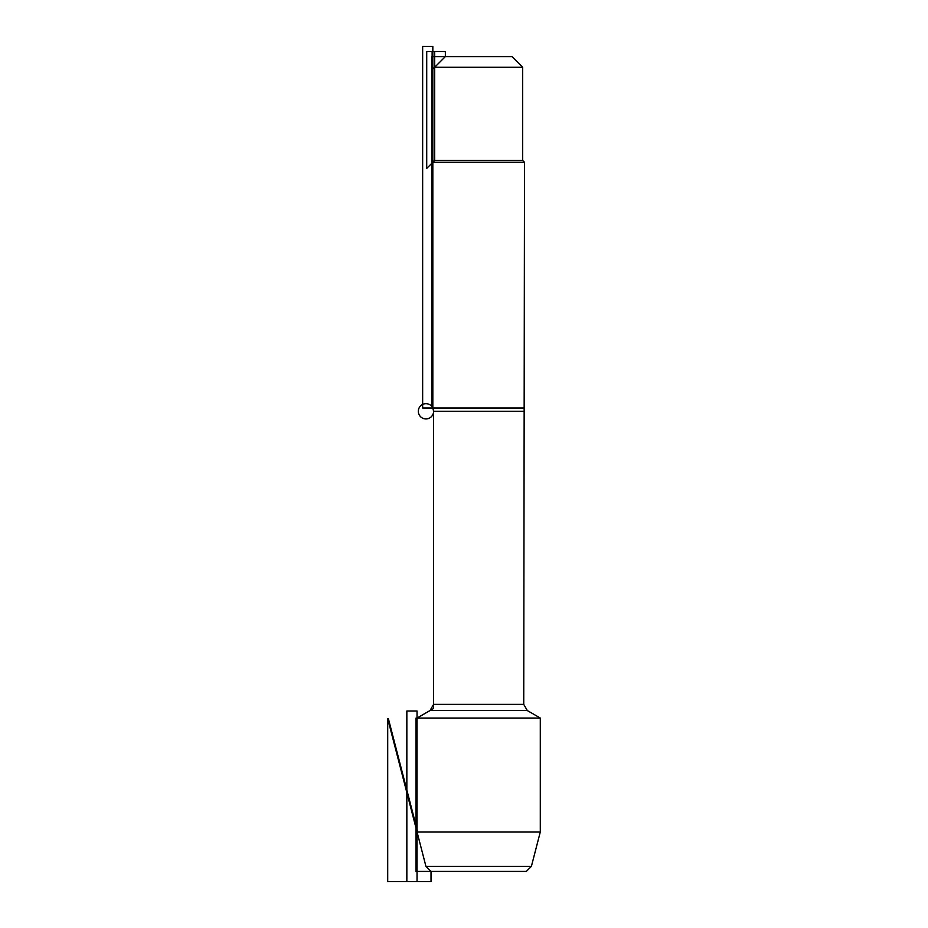 <?xml version="1.0" encoding="UTF-8"?>
<svg xmlns="http://www.w3.org/2000/svg" width="928" height="928" viewBox="0 0 928 928"><rect width="100%" height="100%" fill="white"/><g stroke="black" fill="none" stroke-linecap="round" stroke-linejoin="round"><path stroke-width="1.39" d="M425.929 866.323L531.408 866.323L526.304 871.415L431.021 871.415L425.929 866.323L387.707 718.632L387.707 881.6L431.021 881.6L431.021 871.415L425.929 866.323L417.032 831.952L540.293 831.952L540.293 718.052L527.301 710.546L523.74 704.364L524.506 162.307L432.831 162.307L432.831 407.984L524.506 407.984M540.293 718.052L417.032 718.052L417.032 831.952M431.81 406.406L431.81 56.585L445.359 56.585L432.123 69.832L432.123 51.492L445.359 51.492L445.359 56.585L511.978 56.585L522.673 67.28L434.664 67.28L434.664 160.474L522.673 160.474L524.506 162.307M523.74 411.313L433.596 411.313L433.596 708.482L417.032 718.052L430.035 710.546L527.301 710.546M470.264 871.415L416.022 871.415L416.022 718.052M434.664 160.474L426.718 168.42L426.718 51.492L434.664 51.492L434.664 160.474L432.831 162.307M432.831 46.4L422.646 46.4L422.646 407.984L432.831 407.984L432.831 46.4M417.704 831.952L388.368 718.632M417.032 710.999L417.032 881.6L406.847 881.6L406.847 710.999L417.032 710.999M425.964 418.946A7.644 7.644 0 0 1 419.34 407.496A7.644 7.644 0 0 1 432.576 407.496A7.644 7.644 0 0 1 425.964 418.946M432.831 407.984L433.596 411.313L433.596 704.364L523.74 704.364M433.596 704.364L430.035 710.546M445.359 56.585L434.664 67.28M522.673 160.474L522.673 67.28M531.408 866.323L540.293 831.952"/></g></svg>
